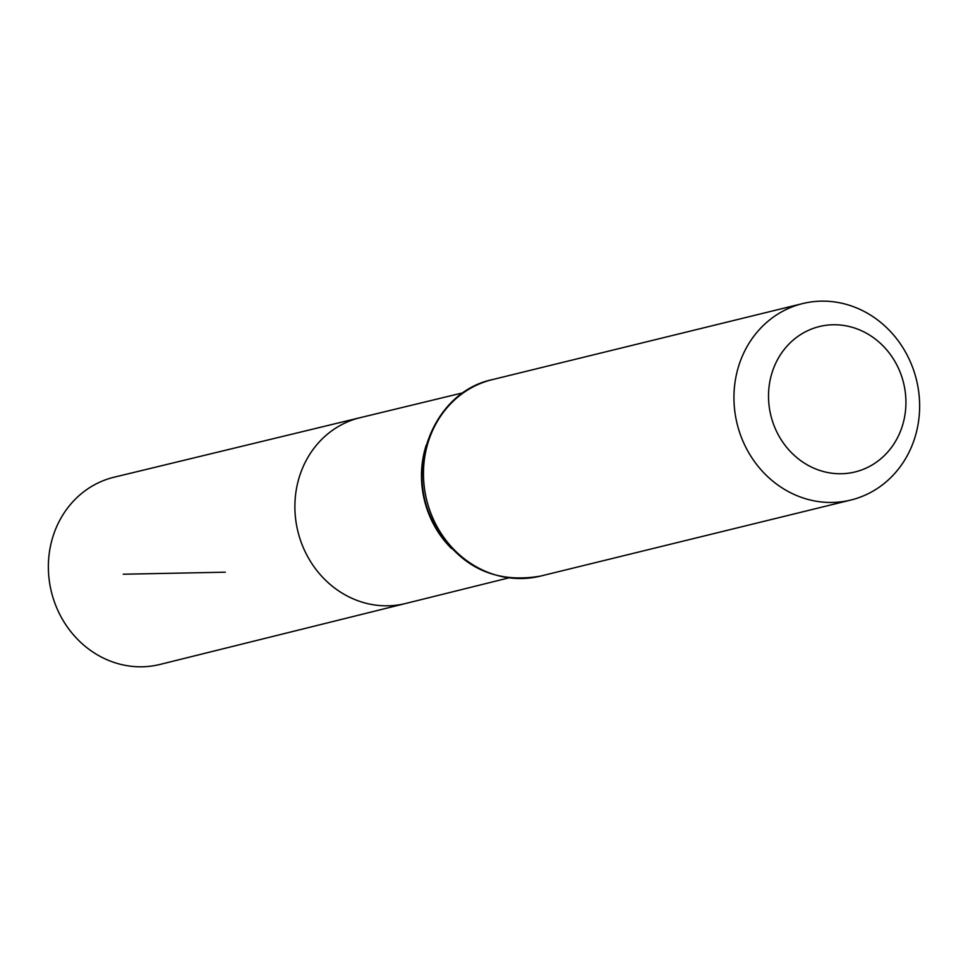 <?xml version="1.0" encoding="UTF-8"?>
<svg xmlns="http://www.w3.org/2000/svg" width="968" height="968" viewBox="0 0 968 968"><rect width="100%" height="100%" fill="white"/><g stroke="black" fill="none" stroke-linecap="round" stroke-linejoin="round"><path stroke-width="1.45" d="M508.575 577.932L405.677 603.475A95.65 87.314 -103.8 0 1 297.89 531.408A95.65 87.314 -103.8 0 1 360.144 417.68L114.139 477.2A96.389 87.991 -103.8 0 0 48.4 569.547A96.389 87.991 -103.8 0 0 160.023 664.435L405.677 603.475A95.65 87.314 -103.8 0 1 297.89 531.408A95.65 87.314 -103.8 0 1 360.144 417.68L463.2 392.742M905.903 400.28A74.851 68.317 -103.8 0 1 804.565 463.236A74.851 68.317 -103.8 0 1 801.189 334.226A74.851 68.317 -103.8 0 1 905.903 400.28M919.6 403.196A101.144 92.323 -103.8 0 1 850.86 500.032A101.144 92.323 -103.8 0 1 737.12 423.778A101.144 92.323 -103.8 0 1 802.714 303.565A101.144 92.323 -103.8 0 1 919.6 403.196M225.302 572.197L123.214 574.218M451.62 548.626A95.263 86.963 -103.8 0 1 426.247 445.074M540.386 576.117A101.144 92.323 -103.8 0 1 426.646 499.863A101.144 92.323 -103.8 0 1 492.24 379.65C434.898 391.616 404.213 466.673 432.938 521.558C457.561 565.869 493.377 584.055 540.386 576.117L850.86 500.032M802.714 303.565L492.24 379.65"/></g></svg>

